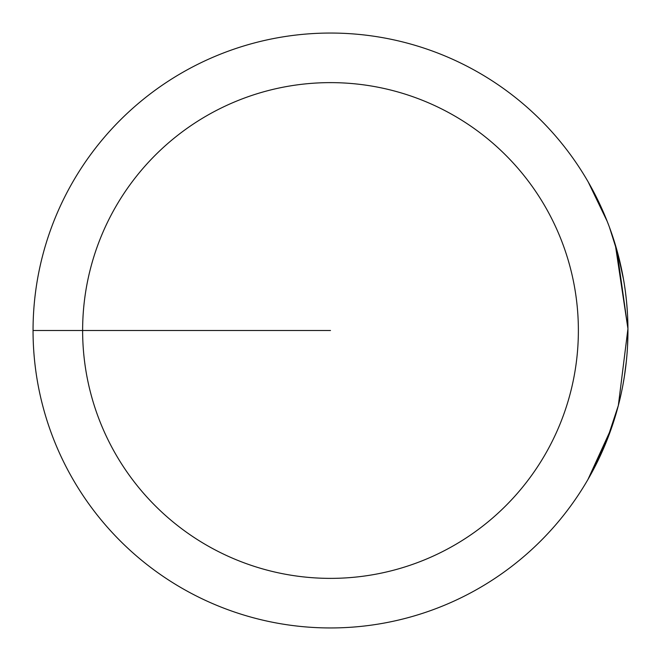 <?xml version="1.0" encoding="UTF-8"?>
<svg xmlns="http://www.w3.org/2000/svg" width="661" height="661" viewBox="0 0 661 661"><rect width="100%" height="100%" fill="white"/><g stroke="black" fill="none" stroke-linecap="round" stroke-linejoin="round"><path stroke-width="0.99" d="M330.5 33.05A297.45 297.45 0 0 1 627.95 330.5A297.45 297.45 0 0 1 330.5 627.95A297.45 297.45 0 0 1 33.05 330.5A297.45 297.45 0 0 1 330.5 33.05M330.5 82.625A247.875 247.875 0 0 0 82.625 330.5A247.875 247.875 0 0 0 330.5 578.375A247.875 247.875 0 0 0 578.375 330.5A247.875 247.875 0 0 0 330.5 82.625M33.05 330.5L330.5 330.5M611.334 428.535L587.968 479.456L611.582 427.816L593.586 469.285L611.334 428.535M613.011 423.585L618.341 405.499L627.942 328.724L616.812 249.866L609.434 227.186L615.3 244.677L627.942 328.724L618.341 405.499L627.942 328.732L616.341 248.197M607.219 221.41L588.24 182.023L607.219 221.41L594.305 193.078L607.219 221.41M609.442 227.219L617.771 253.353L623.521 279.372L618.093 254.568L609.442 227.219M625.752 294.426L626.174 298.045M627.595 316.032L627.933 327.716M627.322 311.207L626.512 301.251M626.958 306.274L626.603 302.184L626.958 306.274M627.553 345.885L627.95 331.07L627.529 346.273M627.347 349.479L627.231 351.189M626.95 354.883L626.364 361.195M626.975 354.544L627.099 352.982M627.372 349.041L627.413 348.372M627.694 342.753C626.992 355.552 626.992 355.552 627.694 342.753L627.653 343.753M626.43 360.575L624.372 376.506M622.208 388.668L622.984 384.636M623.108 383.934L624.471 375.869M624.273 377.134L623.273 383.041M608.558 436.144L617.671 408.035L608.558 436.144M615.3 244.677L627.942 328.715L618.341 405.499L606.302 441.903L611.574 427.841M607.476 222.055L607.17 221.278M605.294 216.634L604.972 215.858M613.557 239.1L615.019 243.744L613.557 239.1M619.481 260.013L623.108 277.05L619.481 260.013M610.665 230.573L610.384 229.805M610.938 231.35L609.822 228.252M608.674 225.153L606.558 219.733M605.93 218.18L603.658 212.759M602.295 209.661L600.899 206.562M603.989 213.536L605.608 217.411M606.864 220.501L608.376 224.376M620.572 264.656L622.224 272.406L620.572 264.656M625.521 292.542L626.413 300.292L625.521 292.542M626.851 304.936L627.413 312.686L626.851 304.936M627.942 328.178L627.851 322.758M625.992 364.583L624.992 372.325M624.538 375.431L623.108 383.95M625.099 371.556L626.083 363.806L625.099 371.556M614.78 418.033L617.052 410.283L614.78 418.033M618.101 406.408L620.216 397.889M615.019 417.256L617.267 409.506M619.093 402.541L620.035 398.666L619.093 402.541M609.252 434.294L601.254 453.661M600.543 455.214L605.294 444.366M606.558 441.267L610.938 429.65M608.376 436.624L606.864 440.499M605.608 443.589L603.989 447.464M602.981 449.794L611.483 428.097"/></g></svg>
